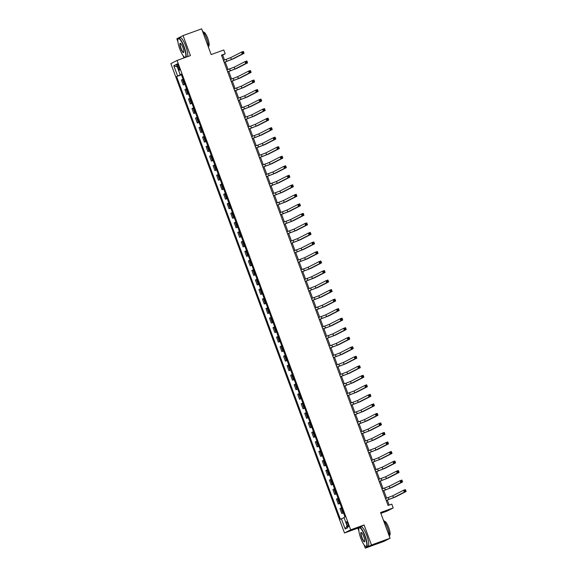 <?xml version="1.0" encoding="UTF-8"?>
<svg xmlns="http://www.w3.org/2000/svg" width="577" height="577" viewBox="0 0 577 577"><rect width="100%" height="100%" fill="white"/><g stroke="black" fill="none" stroke-linecap="round" stroke-linejoin="round"><path stroke-width="0.87" d="M348.025 523.938A2.604 0.599 -109.9 0 0 346.604 521.767A2.604 0.599 -109.9 0 0 346.95 524.493A2.604 0.599 -109.9 0 0 348.378 526.664A2.604 0.599 -109.9 0 0 348.025 523.938M380.863 513.342L387.001 511.114L393.204 507.94L391.797 504.132L388.076 505.474L221.496 55.147L225.21 53.798L223.804 49.983L211.16 54.57L201.647 28.85L183.06 35.586L176.85 38.76L177.889 41.558M364.073 544.883L365.284 548.15L383.871 541.414L390.074 538.24L371.487 544.976L364.087 524.969L350.701 529.823L344.498 532.997L357.884 528.15L358.844 530.753M350.701 529.823L177.067 60.441L170.864 63.614L344.498 532.997M183.118 55.688L183.948 57.945M365.284 548.15L371.487 544.976M177.543 66.449L178.163 68.129A2.517 0.577 -109.9 0 0 179.541 70.228A2.517 0.577 -109.9 0 0 179.202 67.596L178.581 65.922A2.517 0.577 -109.9 0 0 177.204 63.816A2.517 0.577 -109.9 0 0 177.543 66.449L178.632 66.059M181.178 74.39L176.598 76.539L340.358 519.257L344.058 517.692M177.608 76.02L173.807 65.735L176.389 64.415L180.19 74.7L181.272 74.354M341.375 518.737L345.183 529.022L347.765 527.703L343.957 517.418L344.974 516.898L181.207 74.181L180.19 74.7M393.204 507.94L380.56 512.52L390.074 538.24M177.067 60.441L190.453 55.587L183.06 35.586M224.518 60.001L222.7 55.082L225.21 53.798M389.158 505.084L387.318 500.1M386.59 498.146L383.792 490.58M383.07 488.618L380.272 481.052M379.543 479.09L376.745 471.532M376.024 469.57L373.225 462.004M372.497 460.042L369.698 452.476M368.977 450.522L366.179 442.956M365.45 440.994L362.652 433.428M361.93 431.466L359.132 423.907M358.404 421.946L355.605 414.38M354.884 412.418L352.085 404.852M351.357 402.897L348.558 395.332M347.837 393.37L345.039 385.804M344.31 383.842L341.512 376.283M340.791 374.322L337.992 366.756M337.264 364.794L334.465 357.228M333.744 355.273L330.946 347.707M330.217 345.746L327.419 338.18M326.697 336.218L323.899 328.659M323.17 326.697L320.372 319.131M319.651 317.17L316.852 309.604M316.124 307.649L313.325 300.083M312.597 298.121L309.806 290.556M309.077 288.594L306.279 281.035M305.55 279.073L302.759 271.507M302.031 269.546L299.232 261.98M298.504 260.025L295.712 252.459M294.984 250.497L292.186 242.931M291.457 240.97L288.666 233.411M287.937 231.449L285.139 223.883M284.411 221.921L281.612 214.355M280.891 212.401L278.092 204.835M277.364 202.873L274.565 195.307M273.844 193.345L271.046 185.787M270.317 183.825L267.519 176.259M266.798 174.297L263.999 166.731M263.271 164.777L260.472 157.211M259.751 155.249L256.953 147.683M256.224 145.721L253.426 138.163M252.704 136.201L249.906 128.635M249.177 126.673L246.379 119.107M245.658 117.153L242.859 109.587M242.131 107.625L239.332 100.059M238.611 98.097L235.813 90.539M235.084 88.577L232.286 81.011M231.565 79.049L228.766 71.483M228.038 69.528L225.239 61.963M221.618 55.479L222.7 55.082M176.598 76.539L181.43 74.786M183.06 79.186L181.409 79.979L183.241 84.934L184.957 84.314M343.438 512.758L341.793 513.552L343.503 512.931M341.793 513.552L339.961 508.597L341.606 507.803M339.918 503.231L338.266 504.024L339.983 503.404M338.266 504.024L336.434 499.076L338.086 498.283M336.391 493.71L334.747 494.503L336.456 493.883M334.747 494.503L332.915 489.548L334.559 488.755M332.871 484.182L331.22 484.976L332.936 484.355M331.22 484.976L329.388 480.028L331.039 479.227M329.344 474.655L327.7 475.455L329.409 474.835M327.7 475.455L325.868 470.5L327.512 469.707M325.825 465.134L324.173 465.927L325.89 465.307M324.173 465.927L322.341 460.973L323.993 460.179M322.298 455.606L320.653 456.4L322.363 455.78M320.653 456.4L318.821 451.452L320.466 450.659M318.778 446.086L317.126 446.879L318.843 446.259M317.126 446.879L315.294 441.924L316.946 441.131M315.251 436.558L313.607 437.352L315.316 436.731M313.607 437.352L311.775 432.404L313.419 431.603M311.731 427.03L310.08 427.831L311.796 427.211M310.08 427.831L308.248 422.876L309.899 422.083M308.205 417.51L306.56 418.303L308.269 417.683M306.56 418.303L304.728 413.348L306.373 412.555M304.685 407.982L303.033 408.776L304.75 408.155M303.033 408.776L301.201 403.828L302.853 403.034M301.158 398.462L299.513 399.255L301.223 398.635M299.513 399.255L297.682 394.3L299.326 393.507M297.638 388.934L295.987 389.727L297.703 389.107M295.987 389.727L294.155 384.78L295.806 383.979M294.111 379.406L292.467 380.207L294.176 379.587M292.467 380.207L290.635 375.252L292.279 374.459M290.592 369.886L288.94 370.679L290.657 370.059M288.94 370.679L287.108 365.724L288.76 364.931M287.065 360.358L285.42 361.152L287.13 360.531M285.42 361.152L283.588 356.204L285.233 355.41M283.545 350.838L281.893 351.631L283.61 351.011M281.893 351.631L280.061 346.676L281.713 345.883M280.018 341.31L278.374 342.103L280.083 341.483M278.374 342.103L276.542 337.156L278.186 336.355M276.498 331.782L274.847 332.583L276.563 331.963M274.847 332.583L273.015 327.628L274.666 326.834M272.971 322.262L271.327 323.055L273.036 322.435M271.327 323.055L269.495 318.1L271.14 317.307M269.452 312.734L267.8 313.527L269.517 312.907M267.8 313.527L265.968 308.58L267.62 307.786M265.925 303.213L264.28 304.007L265.99 303.387M264.28 304.007L262.448 299.052L264.093 298.259M262.405 293.686L260.754 294.479L262.47 293.859M260.754 294.479L258.922 289.531L260.573 288.731M258.878 284.158L257.234 284.959L258.943 284.338M257.234 284.959L255.402 280.004L257.046 279.21M255.359 274.638L253.707 275.431L255.423 274.811M253.707 275.431L251.875 270.476L253.527 269.683M251.832 265.11L250.187 265.903L251.897 265.283M250.187 265.903L248.355 260.955L250 260.162M248.312 255.589L246.66 256.383L248.377 255.762M246.66 256.383L244.828 251.428L246.48 250.634M244.785 246.062L243.141 246.855L244.85 246.235M243.141 246.855L241.309 241.907L242.953 241.107M241.265 236.534L239.614 237.335L241.33 236.714M239.614 237.335L237.782 232.38L239.433 231.586M237.738 227.013L236.094 227.807L237.803 227.187M236.094 227.807L234.262 222.852L235.906 222.058M234.219 217.486L232.567 218.279L234.284 217.659M232.567 218.279L230.735 213.331L232.387 212.538M230.692 207.965L229.047 208.759L230.757 208.138M229.047 208.759L227.215 203.804L228.86 203.01M227.172 198.438L225.52 199.231L227.237 198.611M225.52 199.231L223.688 194.283L225.34 193.483M223.645 188.91L222.001 189.71L223.71 189.09M222.001 189.71L220.169 184.755L221.813 183.962M220.125 179.389L218.474 180.183L220.19 179.562M218.474 180.183L216.642 175.228L218.294 174.434M216.599 169.862L214.954 170.655L216.663 170.035M214.954 170.655L213.122 165.707L214.767 164.914M213.079 160.341L211.427 161.134L213.144 160.514M211.427 161.134L209.595 156.179L211.247 155.386M209.552 150.813L207.908 151.607L209.617 150.986M207.908 151.607L206.076 146.659L207.72 145.858M206.032 141.286L204.381 142.086L206.097 141.466M204.381 142.086L202.549 137.131L204.2 136.338M202.505 131.765L200.861 132.559L202.57 131.938M200.861 132.559L199.029 127.604L200.673 126.81M198.986 122.237L197.334 123.031L199.051 122.411M197.334 123.031L195.502 118.083L197.154 117.29M195.459 112.717L193.814 113.51L195.524 112.89M193.814 113.51L191.982 108.555L193.627 107.762M191.939 103.189L190.287 103.983L192.004 103.362M190.287 103.983L188.455 99.035L190.107 98.234M188.412 93.662L186.768 94.462L188.477 93.842M186.768 94.462L184.936 89.507L186.58 88.714M184.892 84.141L183.241 84.934M177.319 66.932L173.807 65.735M345.183 529.022L347.037 525.734M364.087 524.969L357.884 528.15M224.143 62.294L231.391 59.546L242.203 54.014L241.496 52.103L243.357 51.432L244.057 53.336L233.252 58.868L224.165 62.352M223.436 60.39L230.692 57.635L241.496 52.103L242.484 52.363L242.766 53.127L243.508 52.853L243.227 52.096L242.484 52.363M243.508 52.853L244.057 53.336L242.203 54.014L242.766 53.127M243.227 52.096L243.357 51.432M227.663 71.822L234.918 69.067L245.723 63.535L245.016 61.631L246.877 60.96L247.583 62.864L236.779 68.396L227.684 71.88M226.963 69.918L234.212 67.163L245.016 61.631L246.004 61.89L246.285 62.648L247.035 62.381L246.747 61.616L246.004 61.89M247.035 62.381L247.583 62.864L245.723 63.535L246.285 62.648M246.747 61.616L246.877 60.96M231.189 81.35L238.438 78.595L249.25 73.063L248.543 71.159L250.404 70.481L251.103 72.385L240.299 77.917L231.211 81.4M230.483 79.438L237.738 76.691L248.543 71.159L249.531 71.411L249.812 72.175L250.555 71.909L250.274 71.144L249.531 71.411M250.555 71.909L251.103 72.385L249.25 73.063L249.812 72.175M250.274 71.144L250.404 70.481M234.709 90.87L241.965 88.115L252.769 82.583L252.07 80.679L253.923 80.008L254.63 81.912L243.826 87.444L234.731 90.928M234.01 88.966L241.258 86.211L252.07 80.679L253.051 80.939L253.332 81.703L254.082 81.429L253.793 80.672L253.051 80.939M254.082 81.429L254.63 81.912L252.769 82.583L253.332 81.703M253.793 80.672L253.923 80.008M238.236 100.398L245.492 97.643L256.296 92.111L255.589 90.207L257.45 89.529L258.15 91.44L247.345 96.972L238.258 100.448M237.529 98.494L244.785 95.739L255.589 90.207L256.577 90.466L256.859 91.224L257.602 90.957L257.32 90.192L256.577 90.466M257.602 90.957L258.15 91.44L256.296 92.111L256.859 91.224M257.32 90.192L257.45 89.529M183.875 46.896A9.917 2.279 -109.9 0 0 178.041 39.07A9.917 2.279 -109.9 0 0 179.786 48.995A9.917 2.279 -109.9 0 0 184.604 57.188A9.917 2.279 -109.9 0 0 183.875 46.896M178.113 38.933A10.162 2.337 70.1 0 1 178.17 38.767A10.162 2.337 70.1 0 1 178.596 38.313A10.162 2.337 70.1 0 1 184.15 46.787A10.162 2.337 70.1 0 1 185.686 57.318M182.851 47.422A4.955 1.14 70.1 0 1 183.724 52.384A4.955 1.14 70.1 0 1 180.81 48.468A4.955 1.14 70.1 0 1 180.442 43.325A4.955 1.14 70.1 0 1 182.851 47.422M180.601 43.419A4.717 1.082 -109.9 0 0 180.45 43.434A4.717 1.082 -109.9 0 0 181.084 48.36A4.717 1.082 -109.9 0 0 183.659 52.298A4.717 1.082 -109.9 0 0 183.782 52.204M202.368 30.797A10.162 2.337 70.1 0 1 206.609 38.652A10.162 2.337 70.1 0 1 208.607 47.66M203.544 32.298L203.731 32.225A7.313 1.681 70.1 0 1 207.734 38.334A7.313 1.681 70.1 0 1 208.715 45.987L208.528 46.052M178.596 38.313L180.226 37.721A10.162 2.337 70.1 0 1 185.787 46.196A10.162 2.337 70.1 0 1 187.323 56.726M185.325 57.448A10.162 2.337 70.1 0 1 184.9 57.332A10.162 2.337 70.1 0 1 184.748 57.246M364.837 536.091A9.917 2.279 -109.9 0 0 359.002 528.265A9.917 2.279 -109.9 0 0 360.748 538.19A9.917 2.279 -109.9 0 0 365.566 546.383A9.917 2.279 -109.9 0 0 364.837 536.091M359.067 528.128A10.162 2.337 70.1 0 1 359.132 527.962A10.162 2.337 70.1 0 1 359.55 527.508A10.162 2.337 70.1 0 1 365.111 535.983A10.162 2.337 70.1 0 1 366.474 546.614A10.162 2.337 70.1 0 1 365.854 546.527A10.162 2.337 70.1 0 1 365.703 546.441M363.813 536.617A4.955 1.14 70.1 0 1 364.686 541.579A4.955 1.14 70.1 0 1 361.765 537.663A4.955 1.14 70.1 0 1 361.404 532.521A4.955 1.14 70.1 0 1 363.813 536.617M361.555 532.614A4.717 1.082 -109.9 0 0 361.404 532.629A4.717 1.082 -109.9 0 0 362.039 537.555A4.717 1.082 -109.9 0 0 364.621 541.493A4.717 1.082 -109.9 0 0 364.743 541.399M383.33 519.992A10.162 2.337 70.1 0 1 387.564 527.847A10.162 2.337 70.1 0 1 389.562 536.855M384.506 521.493L384.693 521.42A7.313 1.681 70.1 0 1 388.689 527.529A7.313 1.681 70.1 0 1 389.677 535.182L389.489 535.247M359.55 527.508L361.188 526.916A10.162 2.337 70.1 0 1 366.741 535.391A10.162 2.337 70.1 0 1 368.112 546.015L366.474 546.614M241.756 109.918L249.012 107.171L259.816 101.639L259.116 99.727L260.97 99.056L261.677 100.961L250.872 106.493L241.777 109.976M241.056 108.014L248.305 105.259L259.116 99.727L260.097 99.987L260.378 100.751L261.129 100.477L260.84 99.72L260.097 99.987M261.129 100.477L261.677 100.961L259.816 101.639L260.378 100.751M260.84 99.72L260.97 99.056M245.283 119.446L252.538 116.691L263.343 111.159L262.636 109.255L264.497 108.584L265.196 110.488L254.392 116.02L245.304 119.504M244.576 117.542L251.832 114.787L262.636 109.255L263.624 109.515L263.905 110.272L264.648 110.005L264.367 109.241L263.624 109.515M264.648 110.005L265.196 110.488L263.343 111.159L263.905 110.272M264.367 109.241L264.497 108.584M248.802 128.974L256.058 126.219L266.862 120.687L266.163 118.783L268.017 118.105L268.723 120.009L257.919 125.541L248.824 129.024M248.103 127.063L255.351 124.315L266.163 118.783L267.144 119.035L267.425 119.8L268.175 119.533L267.887 118.768L267.144 119.035M268.175 119.533L268.723 120.009L266.862 120.687L267.425 119.8M267.887 118.768L268.017 118.105M252.329 138.494L259.585 135.739L270.389 130.207L269.683 128.303L271.543 127.632L272.243 129.536L261.439 135.068L252.351 138.552M251.622 136.59L258.878 133.835L269.683 128.303L270.671 128.563L270.952 129.327L271.695 129.053L271.414 128.296L270.671 128.563M271.695 129.053L272.243 129.536L270.389 130.207L270.952 129.327M271.414 128.296L271.543 127.632M255.849 148.022L263.105 145.267L273.909 139.735L273.209 137.831L275.063 137.153L275.77 139.064L264.966 144.596L255.871 148.073M255.149 146.118L262.398 143.363L273.209 137.831L274.19 138.091L274.472 138.848L275.222 138.581L274.933 137.816L274.19 138.091M275.222 138.581L275.77 139.064L273.909 139.735L274.472 138.848M274.933 137.816L275.063 137.153M259.376 157.543L266.632 154.795L277.436 149.255L276.729 147.351L278.59 146.681L279.297 148.585L268.485 154.117L259.398 157.6M258.669 155.639L265.925 152.883L276.729 147.351L277.717 147.611L277.999 148.376L278.741 148.101L278.46 147.344L277.717 147.611M278.741 148.101L279.297 148.585L277.436 149.255L277.999 148.376M278.46 147.344L278.59 146.681M262.896 167.07L270.151 164.315L280.956 158.783L280.256 156.879L282.11 156.208L282.817 158.112L272.012 163.644L262.917 167.128M262.196 165.166L269.445 162.411L280.256 156.879L281.237 157.139L281.518 157.896L282.268 157.629L281.987 156.865L281.237 157.139M282.268 157.629L282.817 158.112L280.956 158.783L281.518 157.896M281.987 156.865L282.11 156.208M266.423 176.598L273.678 173.843L284.483 168.311L283.776 166.407L285.637 165.729L286.343 167.633L275.532 173.165L266.444 176.649M265.716 174.687L272.971 171.939L283.776 166.407L284.764 166.659L285.045 167.424L285.788 167.157L285.507 166.392L284.764 166.659M285.788 167.157L286.343 167.633L284.483 168.311L285.045 167.424M285.507 166.392L285.637 165.729M269.942 186.119L277.198 183.363L288.002 177.831L287.303 175.927L289.156 175.257L289.863 177.161L279.059 182.693L269.964 186.176M269.243 184.214L276.491 181.459L287.303 175.927L288.284 176.187L288.565 176.951L289.315 176.677L289.034 175.92L288.284 176.187M289.315 176.677L289.863 177.161L288.002 177.831L288.565 176.951M289.034 175.92L289.156 175.257M273.469 195.646L280.725 192.891L291.529 187.359L290.822 185.455L292.683 184.777L293.39 186.681L282.579 192.22L273.491 195.697M272.762 193.742L280.018 190.987L290.822 185.455L291.811 185.715L292.092 186.472L292.835 186.205L292.553 185.441L291.811 185.715M292.835 186.205L293.39 186.681L291.529 187.359L292.092 186.472M292.553 185.441L292.683 184.777M276.989 205.167L284.245 202.419L295.049 196.88L294.349 194.976L296.203 194.305L296.91 196.209L286.105 201.741L277.01 205.224M276.289 203.263L283.538 200.507L294.349 194.976L295.33 195.235L295.612 196L296.362 195.726L296.08 194.968L295.33 195.235M296.362 195.726L296.91 196.209L295.049 196.88L295.612 196M296.08 194.968L296.203 194.305M280.516 214.694L287.772 211.939L298.576 206.407L297.869 204.503L299.73 203.832L300.437 205.737L289.625 211.269L280.537 214.752M279.809 212.79L287.065 210.035L297.869 204.503L298.857 204.763L299.138 205.52L299.881 205.253L299.6 204.489L298.857 204.763M299.881 205.253L300.437 205.737L298.576 206.407L299.138 205.52M299.6 204.489L299.73 203.832M284.035 224.222L291.291 221.467L302.096 215.935L301.396 214.031L303.25 213.353L303.956 215.257L293.152 220.789L284.057 224.273M283.336 222.311L290.584 219.563L301.396 214.031L302.377 214.283L302.665 215.048L303.408 214.781L303.127 214.017L302.377 214.283M303.408 214.781L303.956 215.257L302.096 215.935L302.665 215.048M303.127 214.017L303.25 213.353M287.562 233.743L294.818 230.988L305.622 225.456L304.916 223.551L306.776 222.881L307.483 224.785L296.672 230.317L287.584 233.8M286.856 231.839L294.111 229.083L304.916 223.551L305.904 223.811L306.185 224.576L306.928 224.302L306.647 223.544L305.904 223.811M306.928 224.302L307.483 224.785L305.622 225.456L306.185 224.576M306.647 223.544L306.776 222.881M291.082 243.27L298.338 240.515L309.142 234.983L308.443 233.079L310.296 232.401L311.003 234.305L300.199 239.844L291.104 243.321M290.382 241.366L297.631 238.611L308.443 233.079L309.423 233.339L309.712 234.096L310.455 233.829L310.174 233.065L309.423 233.339M310.455 233.829L311.003 234.305L309.142 234.983L309.712 234.096M310.174 233.065L310.296 232.401M294.609 252.791L301.865 250.043L312.669 244.504L311.962 242.6L313.823 241.929L314.53 243.833L303.718 249.365L294.631 252.849M293.902 250.887L301.158 248.132L311.962 242.6L312.95 242.859L313.232 243.624L313.975 243.35L313.693 242.592L312.95 242.859M313.975 243.35L314.53 243.833L312.669 244.504L313.232 243.624M313.693 242.592L313.823 241.929M298.129 262.319L305.384 259.563L316.189 254.031L315.489 252.127L317.343 251.457L318.05 253.361L307.245 258.893L298.15 262.376M297.429 260.415L304.678 257.659L315.489 252.127L316.47 252.387L316.759 253.144L317.501 252.877L317.22 252.113L316.47 252.387M317.501 252.877L318.05 253.361L316.189 254.031L316.759 253.144M317.22 252.113L317.343 251.457M301.656 271.846L308.911 269.091L319.716 263.559L319.009 261.655L320.87 260.977L321.577 262.881L310.765 268.413L301.677 271.897M300.949 269.935L308.205 267.187L319.009 261.655L319.997 261.908L320.278 262.672L321.021 262.405L320.74 261.641L319.997 261.908M321.021 262.405L321.577 262.881L319.716 263.559L320.278 262.672M320.74 261.641L320.87 260.977M305.175 281.367L312.431 278.612L323.235 273.08L322.536 271.176L324.389 270.505L325.096 272.409L314.292 277.941L305.197 281.425M304.476 279.463L311.724 276.708L322.536 271.176L323.517 271.435L323.805 272.2L324.548 271.926L324.267 271.168L323.517 271.435M324.548 271.926L325.096 272.409L323.235 273.08L323.805 272.2M324.267 271.168L324.389 270.505M308.702 290.895L315.958 288.139L326.762 282.607L326.055 280.703L327.916 280.025L328.623 281.929L317.812 287.469L308.724 290.945M307.995 288.99L315.251 286.235L326.055 280.703L327.044 280.963L327.325 281.72L328.068 281.453L327.786 280.689L327.044 280.963M328.068 281.453L328.623 281.929L326.762 282.607L327.325 281.72M327.786 280.689L327.916 280.025M312.222 300.415L319.478 297.667L330.282 292.128L329.582 290.224L331.436 289.553L332.143 291.457L321.339 296.989L312.244 300.473M311.522 298.511L318.771 295.756L329.582 290.224L330.563 290.483L330.852 291.248L331.595 290.974L331.313 290.217L330.563 290.483M331.595 290.974L332.143 291.457L330.282 292.128L330.852 291.248M331.313 290.217L331.436 289.553M315.749 309.943L323.005 307.188L333.809 301.656L333.102 299.752L334.963 299.081L335.67 300.985L324.858 306.517L315.77 310M315.042 308.039L322.298 305.283L333.102 299.752L334.09 300.011L334.371 300.768L335.114 300.502L334.833 299.737L334.09 300.011M335.114 300.502L335.67 300.985L333.809 301.656L334.371 300.768M334.833 299.737L334.963 299.081M319.269 319.47L326.524 316.715L337.329 311.183L336.629 309.279L338.483 308.601L339.189 310.505L328.385 316.037L319.29 319.521M318.569 317.559L325.817 314.811L336.629 309.279L337.61 309.532L337.898 310.296L338.641 310.029L338.36 309.265L337.61 309.532M338.641 310.029L339.189 310.505L337.329 311.183L337.898 310.296M338.36 309.265L338.483 308.601M322.795 328.991L330.051 326.236L340.856 320.704L340.149 318.8L342.01 318.129L342.716 320.033L331.905 325.565L322.817 329.049M322.089 327.087L329.344 324.332L340.149 318.8L341.137 319.059L341.418 319.824L342.161 319.55L341.88 318.792L341.137 319.059M342.161 319.55L342.716 320.033L340.856 320.704L341.418 319.824M341.88 318.792L342.01 318.129M326.315 338.519L333.571 335.764L344.375 330.232L343.676 328.327L345.529 327.649L346.236 329.554L335.432 335.093L326.337 338.569M325.616 336.615L332.864 333.859L343.676 328.327L344.657 328.587L344.945 329.344L345.688 329.078L345.407 328.313L344.657 328.587M345.688 329.078L346.236 329.554L344.375 330.232L344.945 329.344M345.407 328.313L345.529 327.649M329.842 348.039L337.098 345.291L347.902 339.752L347.195 337.848L349.056 337.177L349.763 339.081L338.951 344.613L329.864 348.097M329.135 346.135L336.391 343.38L347.195 337.848L348.183 338.108L348.465 338.872L349.208 338.598L348.926 337.841L348.183 338.108M349.208 338.598L349.763 339.081L347.902 339.752L348.465 338.872M348.926 337.841L349.056 337.177M333.362 357.567L340.618 354.812L351.422 349.28L350.722 347.376L352.576 346.705L353.283 348.609L342.478 354.141L333.383 357.625M332.662 355.663L339.911 352.908L350.722 347.376L351.703 347.635L351.992 348.393L352.735 348.126L352.453 347.361L351.703 347.635M352.735 348.126L353.283 348.609L351.422 349.28L351.992 348.393M352.453 347.361L352.576 346.705M336.889 367.095L344.144 364.339L354.949 358.807L354.242 356.903L356.103 356.225L356.81 358.129L345.998 363.661L336.91 367.145M336.182 365.183L343.438 362.435L354.242 356.903L355.23 357.156L355.511 357.92L356.254 357.653L355.973 356.889L355.23 357.156M356.254 357.653L356.81 358.129L354.949 358.807L355.511 357.92M355.973 356.889L356.103 356.225M340.408 376.615L347.664 373.86L358.468 368.328L357.769 366.424L359.622 365.753L360.329 367.657L349.525 373.189L340.43 376.673M339.709 374.711L346.957 371.956L357.769 366.424L358.75 366.683L359.038 367.448L359.781 367.174L359.5 366.417L358.75 366.683M359.781 367.174L360.329 367.657L358.468 368.328L359.038 367.448M359.5 366.417L359.622 365.753M343.935 386.143L351.191 383.388L361.995 377.856L361.289 375.952L363.149 375.274L363.856 377.178L353.045 382.717L343.957 386.193M343.228 384.239L350.484 381.484L361.289 375.952L362.277 376.211L362.558 376.969L363.301 376.702L363.02 375.937L362.277 376.211M363.301 376.702L363.856 377.178L361.995 377.856L362.558 376.969M363.02 375.937L363.149 375.274M347.455 395.663L354.711 392.915L365.515 387.376L364.815 385.472L366.669 384.801L367.376 386.705L356.572 392.237L347.477 395.721M346.755 393.759L354.004 391.004L364.815 385.472L365.804 385.732L366.085 386.496L366.828 386.222L366.546 385.465L365.804 385.732M366.828 386.222L367.376 386.705L365.515 387.376L366.085 386.496M366.546 385.465L366.669 384.801M350.982 405.191L358.238 402.436L369.042 396.904L368.335 395L370.196 394.329L370.903 396.233L360.091 401.765L351.004 405.249M350.275 403.287L357.531 400.532L368.335 395L369.323 395.259L369.605 396.017L370.347 395.75L370.066 394.985L369.323 395.259M370.347 395.75L370.903 396.233L369.042 396.904L369.605 396.017M370.066 394.985L370.196 394.329M354.502 414.719L361.757 411.964L372.562 406.432L371.862 404.527L373.716 403.85L374.423 405.754L363.618 411.286L354.523 414.769M353.802 412.807L361.051 410.059L371.862 404.527L372.85 404.78L373.131 405.544L373.874 405.278L373.593 404.513L372.85 404.78M373.874 405.278L374.423 405.754L372.562 406.432L373.131 405.544M373.593 404.513L373.716 403.85M358.028 424.239L365.284 421.484L376.089 415.952L375.382 414.048L377.243 413.377L377.949 415.281L367.138 420.813L358.05 424.297M357.322 422.335L364.577 419.58L375.382 414.048L376.37 414.308L376.651 415.072L377.394 414.798L377.113 414.041L376.37 414.308M377.394 414.798L377.949 415.281L376.089 415.952L376.651 415.072M377.113 414.041L377.243 413.377M361.548 433.767L368.804 431.012L379.608 425.48L378.909 423.576L380.762 422.898L381.469 424.802L370.665 430.341L361.57 433.817M360.849 431.863L368.097 429.108L378.909 423.576L379.897 423.835L380.178 424.593L380.921 424.326L380.64 423.561L379.897 423.835M380.921 424.326L381.469 424.802L379.608 425.48L380.178 424.593M380.64 423.561L380.762 422.898M365.075 443.287L372.331 440.539L383.135 435L382.428 433.096L384.289 432.425L384.996 434.33L374.184 439.862L365.097 443.345M364.368 441.383L371.624 438.628L382.428 433.096L383.416 433.356L383.698 434.12L384.441 433.846L384.159 433.089L383.416 433.356M384.441 433.846L384.996 434.33L383.135 435L383.698 434.12M384.159 433.089L384.289 432.425M368.595 452.815L375.851 450.06L386.655 444.528L385.955 442.624L387.809 441.953L388.516 443.857L377.711 449.389L368.616 452.873M367.895 450.911L375.144 448.156L385.955 442.624L386.943 442.884L387.225 443.641L387.968 443.374L387.686 442.609L386.943 442.884M387.968 443.374L388.516 443.857L386.655 444.528L387.225 443.641M387.686 442.609L387.809 441.953M372.122 462.343L379.377 459.588L390.182 454.056L389.475 452.152L391.336 451.474L392.043 453.378L381.231 458.91L372.143 462.393M371.415 460.432L378.671 457.684L389.475 452.152L390.463 452.404L390.744 453.169L391.487 452.902L391.206 452.137L390.463 452.404M391.487 452.902L392.043 453.378L390.182 454.056L390.744 453.169M391.206 452.137L391.336 451.474M375.641 471.863L382.897 469.108L393.702 463.576L393.002 461.672L394.856 461.001L395.562 462.905L384.758 468.437L375.663 471.921M374.942 469.959L382.19 467.204L393.002 461.672L393.99 461.932L394.271 462.696L395.014 462.422L394.733 461.665L393.99 461.932M395.014 462.422L395.562 462.905L393.702 463.576L394.271 462.696M394.733 461.665L394.856 461.001M379.168 481.391L386.424 478.636L397.228 473.104L396.522 471.2L398.382 470.522L399.089 472.426L388.278 477.965L379.19 481.442M378.462 479.487L385.717 476.732L396.522 471.2L397.51 471.459L397.791 472.217L398.534 471.95L398.253 471.185L397.51 471.459M398.534 471.95L399.089 472.426L397.228 473.104L397.791 472.217M398.253 471.185L398.382 470.522M382.688 490.912L389.944 488.164L400.748 482.624L400.049 480.72L401.902 480.05L402.609 481.954L391.805 487.486L382.71 490.969M381.988 489.007L389.237 486.252L400.049 480.72L401.037 480.98L401.318 481.745L402.061 481.47L401.78 480.713L401.037 480.98M402.061 481.47L402.609 481.954L400.748 482.624L401.318 481.745M401.78 480.713L401.902 480.05M386.215 500.439L393.471 497.684L404.275 492.152L403.568 490.248L405.429 489.577L406.136 491.481L395.324 497.013L386.237 500.497M385.508 498.535L392.764 495.78L403.568 490.248L404.556 490.508L404.838 491.265L405.581 490.998L405.299 490.234L404.556 490.508M405.581 490.998L406.136 491.481L404.275 492.152L404.838 491.265M405.299 490.234L405.429 489.577M184.258 84.415L182.426 79.46M187.777 93.943L185.945 88.988M191.304 103.463L189.472 98.516M194.824 112.991L192.992 108.036M198.351 122.512L196.519 117.564M201.871 132.039L200.039 127.084M205.398 141.567L203.566 136.612M208.917 151.087L207.085 146.14M212.444 160.615L210.612 155.66M215.964 170.136L214.132 165.188M219.491 179.663L217.659 174.708M223.01 189.191L221.179 184.236M226.537 198.712L224.705 193.764M230.057 208.239L228.225 203.284M233.584 217.76L231.752 212.812M237.104 227.288L235.272 222.333M240.631 236.815L238.799 231.86M244.15 246.336L242.318 241.388M247.677 255.863L245.845 250.908M251.197 265.384L249.365 260.436M254.724 274.912L252.892 269.957M258.244 284.439L256.412 279.484M261.77 293.96L259.938 289.012M265.29 303.488L263.458 298.533M268.817 313.008L266.985 308.06M272.337 322.536L270.505 317.581M275.864 332.063L274.032 327.109M279.383 341.584L277.551 336.636M282.91 351.112L281.078 346.157M286.43 360.632L284.598 355.684M289.957 370.16L288.125 365.205M293.477 379.688L291.645 374.733M297.004 389.208L295.172 384.26M300.53 398.736L298.691 393.781M304.05 408.256L302.218 403.309M307.577 417.784L305.738 412.829M311.097 427.312L309.265 422.357M314.624 436.832L312.784 431.884M318.143 446.36L316.311 441.405M321.67 455.88L319.838 450.933M325.19 465.408L323.358 460.453M328.717 474.936L326.885 469.981M332.237 484.456L330.405 479.509M335.764 493.984L333.932 489.029M339.283 503.505L337.451 498.557M342.81 513.032L340.978 508.077M179.252 67.733L178.163 68.129M226.134 59.417L226.84 61.321M230.692 57.635L231.391 59.546M229.66 68.937L230.36 70.841M234.212 67.163L234.918 69.067M233.18 78.465L233.887 80.369M237.738 76.691L238.438 78.595M236.707 87.992L237.407 89.897M241.258 86.211L241.965 88.115M240.227 97.513L240.934 99.417M244.785 95.739L245.492 97.643M243.754 107.041L244.453 108.945M248.305 105.259L249.012 107.171M247.273 116.561L247.98 118.465M251.832 114.787L252.538 116.691M250.8 126.089L251.5 127.993M255.351 124.315L256.058 126.219M254.32 135.617L255.027 137.521M258.878 133.835L259.585 135.739M257.847 145.137L258.546 147.041M262.398 143.363L263.105 145.267M261.367 154.665L262.073 156.569M265.925 152.883L266.632 154.795M264.893 164.185L265.593 166.089M269.445 162.411L270.151 164.315M268.413 173.713L269.12 175.617M272.971 171.939L273.678 173.843M271.94 183.241L272.64 185.145M276.491 181.459L277.198 183.363M275.46 192.761L276.167 194.665M280.018 190.987L280.725 192.891M278.987 202.289L279.686 204.193M283.538 200.507L284.245 202.419M282.506 211.809L283.213 213.714M287.065 210.035L287.772 211.939M286.033 221.337L286.733 223.241M290.584 219.563L291.291 221.467M289.553 230.865L290.26 232.769M294.111 229.083L294.818 230.988M293.08 240.385L293.78 242.29M297.631 238.611L298.338 240.515M296.6 249.913L297.306 251.817M301.158 248.132L301.865 250.043M300.127 259.434L300.826 261.338M304.678 257.659L305.384 259.563M303.646 268.961L304.353 270.865M308.205 267.187L308.911 269.091M307.173 278.489L307.873 280.393M311.724 276.708L312.431 278.612M310.693 288.01L311.4 289.914M315.251 286.235L315.958 288.139M314.22 297.537L314.919 299.441M318.771 295.756L319.478 297.667M317.739 307.058L318.446 308.962M322.298 305.283L323.005 307.188M321.266 316.585L321.966 318.49M325.817 314.811L326.524 316.715M324.786 326.113L325.493 328.017M329.344 324.332L330.051 326.236M328.313 335.634L329.013 337.538M332.864 333.859L333.571 335.764M331.833 345.161L332.54 347.065M336.391 343.38L337.098 345.291M335.36 354.682L336.059 356.586M339.911 352.908L340.618 354.812M338.879 364.21L339.586 366.114M343.438 362.435L344.144 364.339M342.406 373.737L343.106 375.641M346.957 371.956L347.664 373.86M345.926 383.258L346.633 385.162M350.484 381.484L351.191 383.388M349.453 392.786L350.152 394.69M354.004 391.004L354.711 392.915M352.973 402.306L353.679 404.21M357.531 400.532L358.238 402.436M356.499 411.834L357.199 413.738M361.051 410.059L361.757 411.964M360.019 421.361L360.726 423.266M364.577 419.58L365.284 421.484M363.546 430.882L364.246 432.786M368.097 429.108L368.804 431.012M367.066 440.41L367.773 442.314M371.624 438.628L372.331 440.539M370.593 449.93L371.292 451.834M375.144 448.156L375.851 450.06M374.112 459.458L374.819 461.362M378.671 457.684L379.377 459.588M377.639 468.986L378.339 470.89M382.19 467.204L382.897 469.108M381.159 478.506L381.866 480.41M385.717 476.732L386.424 478.636M384.686 488.034L385.386 489.938M389.237 486.252L389.944 488.164M388.206 497.554L388.912 499.458M392.764 495.78L393.471 497.684"/></g></svg>
